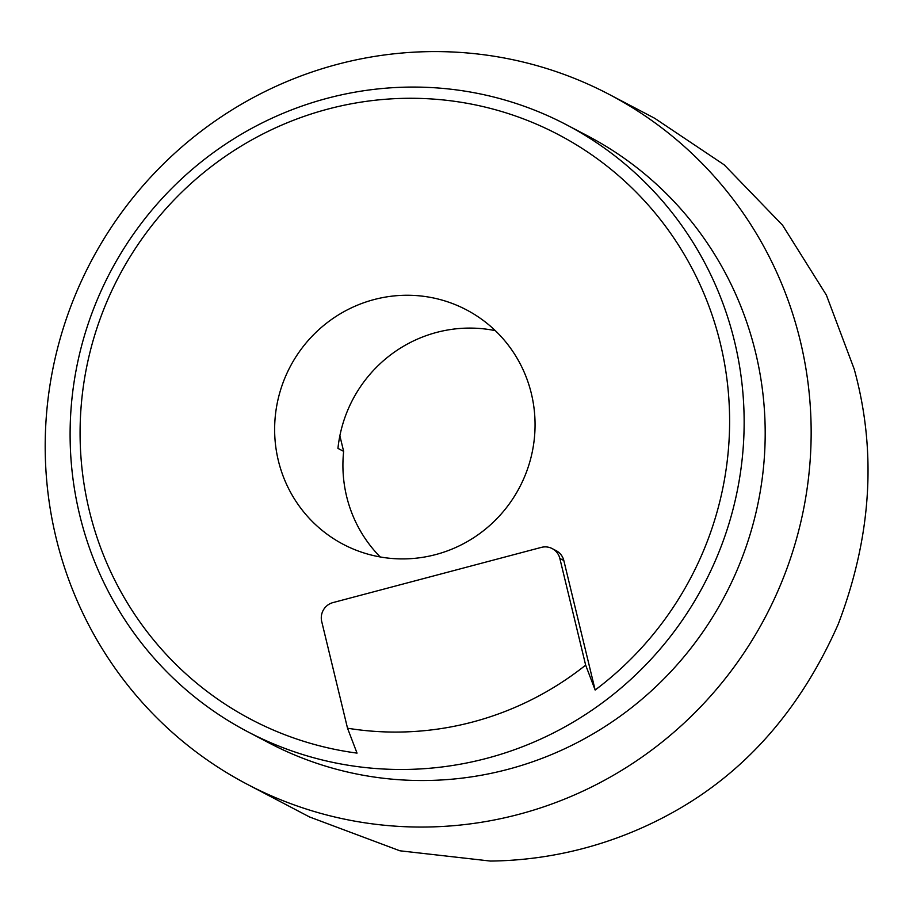 <?xml version="1.0" encoding="UTF-8"?>
<svg xmlns="http://www.w3.org/2000/svg" width="913" height="913" viewBox="0 0 913 913"><rect width="100%" height="100%" fill="white"/><g stroke="black" fill="none" stroke-linecap="round" stroke-linejoin="round"><path stroke-width="1.37" d="M89.326 510.664A330.323 323.225 117.7 0 1 327.915 109.081A330.323 323.225 117.7 0 1 720.368 343.493A330.323 323.225 117.7 0 1 595.15 690.023L585.655 665.132A308.503 301.872 -62.3 0 1 347.522 728.209L357.029 753.111A330.323 323.225 117.7 0 1 89.326 510.664M734.554 341.542A342.786 335.413 -62.3 0 0 566.368 124.727A342.786 335.413 -62.3 0 0 200.78 162.274A342.786 335.413 -62.3 0 0 79.693 515.012A342.786 335.413 -62.3 0 0 247.88 731.827A342.786 335.413 -62.3 0 0 613.468 694.279A342.786 335.413 -62.3 0 0 734.554 341.542M247.88 731.827L268.936 742.874A342.786 335.413 -62.3 0 0 634.512 705.327A342.786 335.413 -62.3 0 0 755.599 352.578A342.786 335.413 -62.3 0 0 587.424 135.775L566.368 124.727M278.339 460.597A132.442 129.589 -62.3 0 0 343.322 544.365A132.442 129.589 -62.3 0 0 484.563 529.86A132.442 129.589 -62.3 0 0 531.355 393.571A132.442 129.589 -62.3 0 0 466.372 309.804A132.442 129.589 -62.3 0 0 325.119 324.309A132.442 129.589 -62.3 0 0 278.339 460.597M495.337 330.666A132.442 129.589 117.7 0 0 337.947 448.374L343.642 451.364A132.442 129.589 -62.3 0 0 346.62 496.421A132.442 129.589 -62.3 0 0 380.242 556.964M800.256 340.754A389.531 381.155 -62.3 0 0 609.131 94.381A389.531 381.155 -62.3 0 0 193.693 137.041A389.531 381.155 -62.3 0 0 56.092 537.883A389.531 381.155 -62.3 0 0 247.218 784.267A389.531 381.155 -62.3 0 0 662.655 741.596A389.531 381.155 -62.3 0 0 800.256 340.754M247.218 784.267L309.541 816.964L399.883 850.79L490.418 861.062A389.531 381.155 -62.3 0 0 671.648 813.049C744.837 772.809 800.37 709.846 838.237 624.161C871.63 536.502 876.948 451.467 854.191 369.057L826.379 295.07L782.578 225.226L724.169 164.808L654.689 118.279L609.131 94.381M343.642 451.364L339.876 435.786M347.522 728.209L321.718 621.536A15.578 15.247 117.7 0 1 332.971 602.591L541.329 547.389A15.578 15.247 117.7 0 1 559.84 558.448L585.655 665.132M552.194 548.599L556.188 550.687A15.578 15.247 117.7 0 1 563.823 560.536L595.15 690.023M563.823 560.536L559.84 558.448"/></g></svg>
